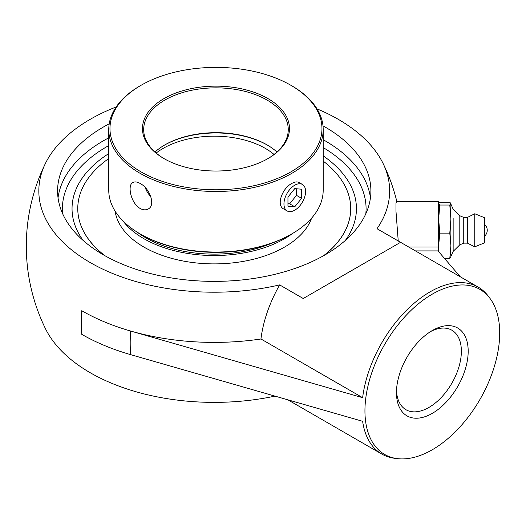 <?xml version="1.0" encoding="UTF-8"?>
<svg xmlns="http://www.w3.org/2000/svg" width="526" height="526" viewBox="0 0 526 526"><rect width="100%" height="100%" fill="white"/><g stroke="black" fill="none" stroke-linecap="round" stroke-linejoin="round"><path stroke-width="0.79" d="M430.57 331.577A45.9 26.504 -60 0 1 451.86 330.21A45.9 26.504 -60 0 1 461.368 351.223A45.9 26.504 -60 0 1 441.334 397.419A45.9 26.504 -60 0 1 405.96 409.715A45.9 26.504 -60 0 1 396.499 390.594M396.459 392.633A50.72 29.285 120 0 0 432.319 413.344A50.72 29.285 120 0 0 468.186 351.223A50.72 29.285 120 0 0 432.319 330.519A50.72 29.285 120 0 0 396.459 392.633M499.7 333.03A95.291 55.013 120 0 0 489.851 298.216A95.291 55.013 120 0 0 384.677 344.425A95.291 55.013 120 0 0 397.248 458.613A95.291 55.013 120 0 0 465.313 420.721A95.291 55.013 120 0 0 499.7 333.03M83.161 240.467A142.198 82.095 0 0 1 75.777 189.952A142.198 82.095 0 0 1 108.751 153.592A142.198 82.102 0 0 0 75.77 189.952A142.198 82.102 0 0 0 83.147 240.454M345.326 240.454A142.198 82.102 0 0 0 352.703 189.952A142.198 82.102 0 0 0 323.194 155.887A142.198 82.095 0 0 1 352.69 189.925A142.198 82.095 0 0 1 345.319 240.467M322.997 125.839A156.656 90.446 180 0 1 370.896 190.938A156.656 90.446 180 0 1 325.015 254.893A156.656 90.446 180 0 1 154.289 274.493A156.656 90.446 180 0 1 57.584 190.938A156.656 90.446 180 0 1 103.464 126.983A156.656 90.446 180 0 1 109.211 123.827M398.228 240.961L395.986 211.399L395.986 203.345L396.459 201.373L438.658 201.366L438.658 251.665M460.342 276.814L438.013 250.909L415.468 250.909M397.248 458.613L394.539 458.271A96.376 55.644 -60 0 1 381.817 454.063A96.376 55.644 -60 0 1 362.631 421.3L130.612 354.636A187.381 108.185 180 0 1 81.74 334.326A187.94 108.507 -60 0 1 81.74 310.715A187.381 108.185 0 0 0 130.612 331.032L362.631 397.689A96.376 55.644 -60 0 1 408.735 308.111A96.376 55.644 -60 0 1 478.2 287.124A96.376 55.644 -60 0 1 488.2 296.039L489.851 298.216M381.817 454.063L288.044 399.918M81.74 334.326A187.94 108.507 -60 0 1 81.74 310.715L81.74 310.715A187.381 108.185 0 0 0 260.949 338.987L362.631 397.689M274.881 396.137A175.414 101.275 180 0 1 45.44 328.651A187.94 187.94 0 0 1 45.44 163.395A175.414 101.275 0 0 0 96.994 266.268A175.414 101.275 0 0 0 279.654 284.901L303.232 298.512L400.575 242.315L376.997 228.705A175.414 101.275 0 0 0 383.04 163.395A175.414 101.275 0 0 0 338.271 119.323A175.414 101.275 0 0 0 317.007 108.862M260.949 338.987A96.376 55.644 -60 0 1 279.654 284.901M116.154 106.975A175.414 101.275 0 0 0 45.44 163.395M400.575 242.315L478.2 287.124M484.558 235.089L484.558 224.392L484.558 235.089M453.142 218.093L453.142 251.402L453.142 218.093M463.748 243.137L467.423 243.137L467.423 217.429L463.748 217.429L463.748 243.137L459.803 244.827L453.142 251.402L450.9 256.445L450.867 203.391L449.789 205.041L450.9 219.079L449.789 233.117L450.9 245.741L449.789 258.365L450.9 257.056L450.9 203.509M459.803 244.827L459.803 215.739L453.142 209.164L450.9 204.121M467.423 243.137L474.768 246.806L474.768 213.76L484.558 217.711L484.558 242.848L484.558 217.711M438.947 251.993L438.658 245.741L439.769 233.117L449.789 233.117M444.437 258.365L449.789 258.365M439.769 233.117L438.658 219.079L439.769 205.041L438.658 203.621L439.769 202.201L449.789 202.201L450.9 203.621M439.769 205.041L449.789 205.041M137.194 232.144A97.001 56.006 0 0 0 272.185 243.032M323.575 255.708A136.477 78.795 0 0 0 350.717 208.552A136.477 78.795 0 0 0 323.194 161.101M108.751 158.556A136.477 78.795 0 0 0 77.763 208.552A136.477 78.795 0 0 0 104.904 255.708M115.122 211.169A99.453 57.419 0 0 0 179.971 260.377A99.453 57.419 0 0 0 284.559 247.075A99.453 57.419 0 0 0 311.629 218.112M123.071 221.058A99.453 57.419 0 0 0 284.559 238.719A99.453 57.419 0 0 0 292.765 233.347M294.77 210.183A15.3 8.837 -60 0 1 287.124 210.939A15.3 8.837 -60 0 1 284.776 198.683A15.3 8.837 -60 0 1 294.77 185.198A15.3 8.837 -60 0 1 302.424 184.442A15.3 8.837 -60 0 1 304.771 196.698A15.3 8.837 -60 0 1 294.77 210.183M294.77 206.777L287.959 206.172L287.959 197.079L294.77 188.604L301.589 189.215L301.589 198.302L294.77 206.777L289.662 203.825L296.48 195.35L296.48 188.755M301.589 198.302L296.48 195.35M287.959 203.674L289.662 203.825M164.428 158.845A72.286 41.732 180 0 1 143.683 129.587A72.286 41.732 180 0 1 164.855 100.078A72.286 41.732 180 0 1 243.63 91.031A72.286 41.732 180 0 1 288.255 129.587A72.286 41.732 180 0 1 267.51 158.845M163.994 98.579A73.508 42.442 0 0 0 163.994 158.596A73.508 42.442 0 0 0 267.951 158.596A73.508 42.442 0 0 0 267.951 98.579A73.508 42.442 0 0 0 163.994 98.579M141.021 85.311A105.996 61.2 180 0 1 290.924 85.311A105.996 61.2 180 0 1 290.924 171.857A105.996 61.2 180 0 1 141.021 171.857A105.996 61.2 180 0 1 141.014 85.311A105.996 61.2 180 0 1 141.021 85.311L140.153 85.81A107.225 61.904 0 0 0 108.751 129.587A107.225 61.904 0 0 0 174.934 186.776A107.225 61.904 0 0 0 291.785 173.356A107.225 61.904 0 0 0 323.194 129.587A107.225 61.904 0 0 0 291.785 85.81L290.924 85.311M276.946 152.001A72.286 41.732 0 0 0 267.083 144.9A72.286 41.732 0 0 0 164.855 144.9L164.855 144.9A72.286 41.732 0 0 0 154.992 152.001M287.124 210.939L283.751 208.993C275.867 205.252 282.363 188.157 291.785 183.475C294.731 181.805 297.157 181.477 299.051 182.496L302.424 184.442M323.194 129.587L323.194 190.149A107.225 61.904 180 0 1 291.785 233.919L291.785 233.919A107.225 61.904 180 0 1 140.153 233.919A107.225 61.904 180 0 1 108.751 190.149L108.751 129.587M140.153 183.475C149.575 188.157 156.071 205.252 148.187 208.993C145.827 210.282 143.144 210.104 140.153 208.46C131.04 203.595 126.976 185.099 132.887 182.496C134.781 181.477 137.207 181.805 140.153 183.475M164.428 145.15A73.508 42.442 180 0 1 267.51 145.15M140.153 233.919L141.014 234.418A105.996 61.2 0 0 0 290.924 234.418L291.785 233.919M145.229 187.585A15.3 8.837 -120 0 0 150.883 196.783M350.717 208.552L350.717 208.644A136.477 78.795 180 0 1 324.003 255.465M104.477 255.465A136.477 78.795 180 0 1 77.763 208.644L77.763 208.552M62.66 213.78A151.836 87.664 180 0 1 108.751 145.59M323.194 147.582A151.836 87.664 180 0 1 365.813 213.78M370.442 197.822A156.656 90.446 0 0 0 325.015 140.751A156.656 90.446 0 0 0 323.194 139.719M108.751 137.838A156.656 90.446 0 0 0 103.464 140.751A156.656 90.446 0 0 0 58.038 197.822M408.649 246.977L438.658 246.977M130.612 331.032A178.294 102.938 120 0 0 130.612 354.636M156.183 153.046A72.286 41.732 180 0 1 163.126 148.398A72.286 41.732 180 0 1 274.026 154.453M396.795 201.366A187.94 187.94 0 0 0 383.04 163.395M484.558 236.174A7.798 7.798 0 0 0 484.558 224.392M484.558 242.848L474.768 246.806M467.423 217.429L474.768 213.76M463.748 217.429L459.803 215.739M141.014 85.311L140.153 85.81M352.959 190.596A149.384 149.384 0 0 0 352.742 190.05M75.777 189.952A149.384 149.384 0 0 0 75.514 190.596"/></g></svg>
